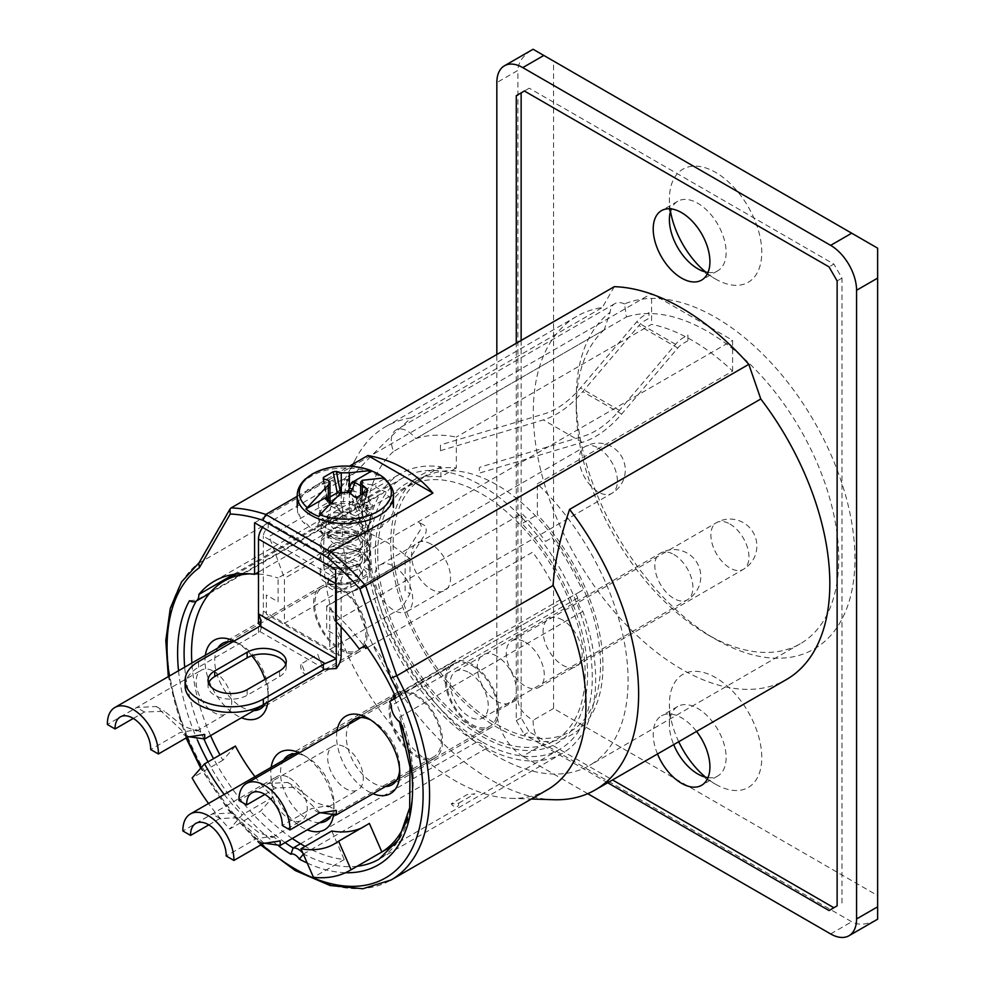 <?xml version="1.0" encoding="UTF-8"?>
<svg xmlns="http://www.w3.org/2000/svg" width="985" height="985" viewBox="0 0 985 985"><rect width="100%" height="100%" fill="white"/><g stroke="black" fill="none" stroke-linecap="round" stroke-linejoin="round"><path stroke-width="0.74" stroke-dasharray="4.92 3.69" d="M708.006 777.658A40.102 23.16 -120 0 0 717.819 775.946A40.102 23.16 -120 0 0 723.963 743.81A40.102 23.16 -120 0 0 697.762 708.461A40.102 23.16 -120 0 0 677.717 706.479A40.102 23.16 -120 0 0 669.406 724.837A40.102 23.16 -120 0 0 673.691 744.623M678.714 741.73A65.305 37.713 60 0 1 669.406 704.263A65.305 37.713 60 0 1 715.59 677.594A65.305 37.713 60 0 1 761.774 757.588A65.305 37.713 60 0 1 715.59 784.245A65.305 37.713 60 0 1 705.58 777.202M877.635 895.574L877.635 248.171L553.545 61.058L553.545 708.474L877.635 895.574L877.635 919.202C867.576 924.817 858.932 925.678 851.705 921.775L543.831 744.02L522.764 756.184A36.667 21.165 60 0 1 496.834 711.268L496.834 354.502M670.502 211.246A65.305 37.713 60 0 1 669.406 199.056A65.305 37.713 60 0 1 715.59 172.387A65.305 37.713 60 0 1 761.774 252.382A65.305 37.713 60 0 1 715.59 279.05A65.305 37.713 60 0 1 705.58 271.995M624.527 303.934A22.914 13.236 -120 0 0 614.763 303.675A22.914 13.236 -120 0 0 610.097 312.27L604.224 329.827L393.569 451.438A22.914 13.236 60 0 1 396.007 429.977A22.914 13.236 60 0 1 415.805 438.608L626.46 316.985L624.527 303.934A197.074 113.78 60 0 1 846.201 497.634A197.074 113.78 60 0 1 715.59 639.24A197.074 113.78 60 0 1 576.237 397.866A197.074 113.78 60 0 1 610.097 312.27M657.487 753.981A40.102 23.16 60 0 1 661.514 715.836A40.102 23.16 60 0 1 681.558 717.819A40.102 23.16 60 0 1 696.555 731.436M708.006 272.463A40.102 23.16 -120 0 0 717.819 270.74A40.102 23.16 -120 0 0 723.963 238.604A40.102 23.16 -120 0 0 697.762 203.267A40.102 23.16 -120 0 0 677.717 201.285A40.102 23.16 -120 0 0 671.327 208.918M415.805 438.608A185.623 107.168 60 0 1 456.326 437.069L456.326 467.949A150.102 86.655 -120 0 0 412.604 630.56A150.102 86.655 -120 0 0 581.064 727.817A150.102 86.655 -120 0 0 537.342 514.724L537.342 483.844A185.623 107.168 60 0 1 589.646 765.37A185.623 107.168 60 0 1 409.76 667.756A185.623 107.168 60 0 1 393.569 451.438M604.224 329.827A185.623 107.168 -120 0 0 576.237 407.224A185.623 107.168 -120 0 0 707.489 634.562A185.623 107.168 -120 0 0 800.3 643.747A185.623 107.168 -120 0 0 805.705 439.15A185.623 107.168 -120 0 0 626.46 316.985M537.342 483.844L732.606 371.111A185.623 107.168 -120 0 0 651.577 324.336L456.326 437.069M837.127 905.868L829.025 910.546M607.671 782.755L524.377 734.662L529.24 731.855L612.535 779.948M529.24 88.194L524.377 91.002L529.24 88.194L833.876 264.078L829.025 266.886M841.978 903.06L841.978 278.115L833.876 264.078M521.139 340.465L521.139 717.819L529.24 731.855M614.308 286.672L602.327 307.517A209.682 121.056 -120 0 0 576.717 316.37A209.682 121.056 -120 0 0 576.717 558.495A209.682 121.056 -120 0 0 786.399 679.564M521.139 717.819L516.275 720.626L516.275 343.272M841.978 278.115L837.127 280.922M732.606 371.111L732.606 340.33L651.577 293.542L651.577 324.336M456.326 467.949L440.923 476.838L440.923 466.779A161.565 93.279 -120 0 0 400.661 473.588A161.565 93.279 -120 0 0 385.197 486.861A13.753 7.942 60 0 1 382.365 493.608A13.753 7.942 60 0 1 380.013 494.248A161.565 93.279 -120 0 0 476.248 742.284A13.753 7.942 60 0 1 486.627 748.28A161.565 93.279 -120 0 0 562.213 753.426A161.565 93.279 -120 0 0 582.861 611.365A13.753 7.942 60 0 1 577.678 597.981A161.565 93.279 -120 0 0 575.966 593.992L582.369 590.298A174.16 100.556 -120 0 0 552.006 537.699L545.591 541.405A161.565 93.279 -120 0 0 521.952 513.554L521.952 523.614L537.342 514.724M440.923 476.838A150.102 86.655 -120 0 0 397.214 639.45A150.102 86.655 -120 0 0 565.673 736.706A150.102 86.655 -120 0 0 521.952 523.614M486.627 748.28L303.318 854.118M582.861 611.365L399.762 717.08L398.999 720.503L400.698 722.658M189.477 600.702L196.901 599.963L380.013 494.248M300.487 843.751L476.248 742.284M198.822 563.223L356.287 471.84C369.523 457.237 387.794 439.248 411.114 417.911L602.327 307.517M297.211 496.317L349.478 466.139M351.608 490.986A26.927 15.551 180 0 1 368.821 513.702A26.927 15.551 180 0 1 326.281 517.1A26.927 15.551 180 0 1 321.098 499.321A26.927 15.551 180 0 1 348.493 490.665M389.617 701.579L575.966 593.992M396.019 697.885L582.369 590.298M545.591 541.405L552.006 537.699M233.531 574.427L385.197 486.861M577.678 597.981L391.328 705.58M335.602 621.141L521.952 513.554M258.489 572.1L440.923 466.779M335.602 569.527L732.606 340.33M254.586 522.752L651.577 293.542M326.281 528.132A26.927 15.551 180 0 1 338.36 502.128A26.927 15.551 180 0 1 371.333 521.163A26.927 15.551 180 0 1 326.281 528.132M547.512 789.699A185.623 107.168 60 0 1 510.747 798.342A185.623 107.168 60 0 1 361.889 682.531A185.623 107.168 60 0 1 336.02 495.701A185.623 107.168 60 0 1 356.287 471.84M411.114 417.911A209.682 121.056 -120 0 0 385.504 426.764A209.682 121.056 -120 0 0 356.274 457.853A209.682 121.056 -120 0 0 385.504 668.889A209.682 121.056 -120 0 0 553.656 799.721M587.725 793.688L522.764 756.184M516.275 720.626L524.377 734.662M496.834 711.268L517.901 699.116C518.135 707.328 523.195 714.384 533.082 720.281C533.254 731.806 536.825 739.71 543.831 744.02M553.545 708.474L533.082 720.281M517.901 699.116L517.901 70.415L496.834 82.58M553.545 61.058L533.082 49.25C523.195 55.148 518.135 62.203 517.901 70.415M365.866 507.57L367.085 511.806L365.964 515.524L362.825 519.169C338.052 536.776 300.844 512.385 331.649 504.418C350.438 501.402 363.28 506.216 370.2 518.861C370.2 532.196 360.017 539.337 339.653 540.273C320.864 537.256 315.926 531.235 324.865 522.222C339.468 515.561 353.492 517.457 366.9 527.886C383.522 544.397 345.218 563.174 326.54 552.228C305.658 542.439 338.04 524.549 360.658 537.945C374.497 548.165 373.549 557.818 357.838 566.88C338.655 572.445 326.121 570.364 320.26 560.65C315.262 546.133 361.901 542.673 369.4 561.573C381.774 585.127 318.438 593.192 320.15 573.972C321.196 566.067 347.446 563.445 357.912 576.003L357.481 576.545L338.766 571.596L328.165 577.949L333.164 583.083L345.304 584.142L357.493 579.365L362.505 570.475L362.505 575.523L357.481 584.413L345.304 589.202L333.152 588.131L328.177 582.997L329.729 579.857C337.289 573.405 346.535 572.457 357.481 577.013L357.481 576.545M370.114 509.873L365.878 507.521M329.729 579.857C318.093 589.424 349.823 598.277 362.628 586.186C379.188 573.59 352.347 555.552 331.822 561.918C303.639 568.69 331.994 592.244 358.737 579.082C384.519 568.419 363.256 541.528 336.242 546.109C308.17 549.101 320.938 573.196 349.737 567.04C379.053 562.558 375.273 532.848 345.747 531.087C316.259 527.603 310.915 552.536 340.096 552.893C368.661 554.912 382.931 526.396 355.179 518.184C328.584 508.408 305.916 530.189 331.206 536.665C354.846 544.557 385.11 521.028 363.145 507.263L357.481 506.758L357.481 501.71L363.145 494.655C369.079 499.087 371.419 504.172 370.151 509.885M357.481 501.71L362.517 510.587L357.469 519.464L345.341 524.242L333.176 523.232L328.116 518.073L333.176 512.926L345.341 511.917L357.457 516.682L362.517 525.559L357.481 534.473L345.292 539.226L333.176 538.179L328.153 533.045L333.164 527.898L345.329 526.852L357.481 531.654L362.48 540.531L357.481 549.408L345.341 554.198L333.152 553.176L328.14 548.017L333.176 542.883L345.304 541.848L357.469 546.601L362.529 555.503L357.469 564.393L345.316 569.145L333.189 568.123L328.116 562.989L333.164 557.83L345.353 556.808L357.469 561.598L362.505 570.475M365.509 504.825L368.39 507.718L370.2 506.228L365.546 504.812M365.78 502.252L367.467 502.485L365.78 502.252M357.481 506.758L362.517 515.635L357.469 524.512L345.341 529.29L333.176 528.28L328.116 523.121L333.176 517.975L345.341 516.953L357.469 521.73L362.517 530.607L357.481 539.521L345.292 544.274L333.176 543.227L328.153 538.093L333.164 532.947L345.329 531.9L357.481 536.69L362.492 545.579L357.481 554.444L345.353 559.246L333.164 558.224L328.14 553.065L333.189 547.931L345.304 546.897L357.469 551.649L362.542 560.551L357.469 569.441L345.316 574.193L333.189 573.171L328.128 568.037L333.164 562.866L345.353 561.856L357.469 566.646L362.492 575.523M325.875 499.37L330.295 505.662L340.909 511.781L343.691 512.101A5.725 3.312 180 0 1 349.379 512.926L353.43 513.394L363.145 507.792L363.785 507.053L362.332 505.453A5.725 3.312 180 0 1 360.658 503.113A5.725 3.312 180 0 1 360.904 502.165L362.849 495.492L362.111 494.802L360.35 500.565L349.737 494.433L350.414 493.313M360.658 485.765L364.77 488.141L362.111 494.802M362.332 480.298L362.332 495.578L365.3 489.348L364.77 488.141M364.499 490.173L384.704 478.501A47.415 27.371 180 0 0 384.261 478.131M335.602 504.985L339.111 504.825L341.278 507.731A2.29 1.81 143.4 0 1 338.261 508.568L335.602 504.985L330.738 502.178M340.909 511.781L338.261 508.568M328.534 502.953A2.29 1.81 143.4 0 1 328.067 500.626M329.987 496.994L326.86 499.506L328.313 500.774A5.725 3.312 180 0 1 329.987 503.113A5.725 3.312 180 0 1 329.753 504.049L328.633 500.959M340.687 492.943L341.278 493.288A5.725 3.312 180 0 0 346.954 494.113L349.737 494.433M329.753 504.049L330.295 505.662M360.904 502.165L360.35 500.565M348.087 491.675L346.954 494.113M341.278 493.288L341.278 507.731L343.691 512.101M318.906 516.485L339.111 504.825M382.525 526.347A48.13 27.789 180 0 1 379.348 528.366A48.13 27.789 180 0 1 378.535 528.834L371.271 530.25L371.271 532.122A48.13 27.789 180 0 1 366.149 533.771L357.481 533.735L357.481 535.606A48.13 27.789 180 0 1 351.719 536.259L342.497 534.584L342.497 536.456A48.13 27.789 180 0 1 336.661 536.049L327.783 532.725L327.783 534.596A48.13 27.789 180 0 1 322.464 533.168L314.794 528.329L314.794 530.201A48.13 27.789 180 0 1 310.497 527.898L304.796 521.828L304.796 523.7A48.13 27.789 180 0 1 301.939 520.745L298.763 513.862L298.763 515.734A48.13 27.789 180 0 1 297.63 512.409L297.285 507.09A48.13 27.789 180 0 1 297.987 503.729L300.511 496.723L300.511 498.595A48.13 27.789 180 0 1 302.974 495.529L308.12 489.225L308.12 491.096A48.13 27.789 180 0 1 312.11 488.609L319.374 483.45L319.374 485.322A48.13 27.789 180 0 1 324.508 483.672L333.176 479.966L333.176 481.837A48.13 27.789 180 0 1 338.926 481.185L348.161 479.116L348.161 480.988A48.13 27.789 180 0 1 353.984 481.394L362.862 480.975L362.862 482.847A48.13 27.789 180 0 1 368.181 484.275L375.851 485.371L375.851 487.243A48.13 27.789 180 0 1 380.148 489.545L385.849 491.872L385.849 493.744A48.13 27.789 180 0 1 388.706 496.699L391.882 499.838L391.882 501.71A48.13 27.789 180 0 1 393.015 505.034L393.36 510.353A48.13 27.789 180 0 1 392.658 513.727L390.134 516.977L390.134 518.849A48.13 27.789 180 0 1 387.671 521.927L382.525 524.476L382.525 526.347M393.126 544.742A146.667 84.673 -120 0 0 548.682 738.258A146.667 84.673 -120 0 0 548.682 530.853A146.667 84.673 -120 0 0 393.126 544.742M562.62 620.058A27.617 15.945 -120 0 0 545.715 644.116A27.617 15.945 -120 0 0 579.537 663.644A27.617 15.945 -120 0 0 562.62 620.058M431.048 544.089A27.617 15.945 -120 0 0 414.131 568.148A27.617 15.945 -120 0 0 447.953 587.676A27.617 15.945 -120 0 0 431.048 544.089M496.834 656.17A27.617 15.945 -120 0 0 479.929 680.229A27.617 15.945 -120 0 0 513.739 699.756A27.617 15.945 -120 0 0 496.834 656.17M370.705 719.961A37.812 21.83 60 0 1 373.032 721.192L373.032 721.192A37.812 21.83 60 0 1 399.775 767.5A37.812 21.83 60 0 1 399.664 770.122M385.443 786.572A37.812 21.83 60 0 1 354.132 762.981A37.812 21.83 60 0 1 349.355 724.061M373.032 721.192L368.168 718.385L373.032 721.192M336.956 731.215A44.682 25.795 -120 0 0 373.044 793.725M326.688 606.046L326.688 629.871L338.434 636.655L338.434 655.739L266.332 614.111L266.332 595.026L278.078 601.81L278.078 577.986L360.719 530.275A156.75 90.497 60 0 1 409.329 558.335L326.688 606.046A156.75 90.497 60 0 1 364.093 646.197M235.378 746.064L222.905 760.211A156.75 90.497 60 0 1 220 754.941M210.581 735.598A156.75 90.497 60 0 1 191.878 663.04M249.956 573.849A156.75 90.497 60 0 1 255.484 573.849M258.489 574.021A156.75 90.497 60 0 1 278.078 577.986M254.98 776.672A126.043 72.767 -120 0 0 272.993 797.074L260.52 811.221L229.739 829.001A156.75 90.497 60 0 1 208.525 803.489M331.773 831.008L344.245 859.56A156.75 90.497 60 0 1 305.104 846.398M292.274 838.494A156.75 90.497 60 0 1 260.52 811.221M361.15 828.176A126.043 72.767 -120 0 0 365.398 826.033A126.043 72.767 -120 0 0 369.387 823.423M394.456 698.784A156.75 90.497 60 0 1 407.568 817.956M367.331 647.625L372.884 644.424A170.725 98.574 60 0 1 400.378 692.061L560.194 599.791A156.75 90.497 60 0 0 532.688 552.154L365.792 648.524M333.398 815.863A44.682 25.795 -120 0 0 333.977 809.227A44.682 25.795 -120 0 0 302.383 754.498A44.682 25.795 -120 0 0 299.366 752.922M271.158 767.327A44.682 25.795 -120 0 0 307.258 829.838M297.778 753.833A37.812 21.83 60 0 1 307.246 757.305L302.383 754.498L307.246 757.305A37.812 21.83 60 0 1 333.977 803.612A37.812 21.83 60 0 1 331.034 816.011M251.864 655.776A44.682 25.795 -120 0 0 236.597 642.417A44.682 25.795 -120 0 0 234.085 641.075M205.373 655.247A44.682 25.795 -120 0 0 241.46 717.769M267.883 702.022A44.682 25.795 -120 0 0 268.191 697.146A44.682 25.795 -120 0 0 265.014 679.354M232.719 641.875A37.812 21.83 60 0 1 241.46 645.224L236.597 642.417L241.46 645.224A37.812 21.83 60 0 1 268.191 691.532A37.812 21.83 60 0 1 265.568 703.364M471.877 664.124A37.812 21.83 -120 0 0 452.977 662.24A37.812 21.83 -120 0 0 452.977 705.913A37.812 21.83 -120 0 0 490.789 727.743A37.812 21.83 -120 0 0 496.575 697.442A37.812 21.83 -120 0 0 471.877 664.124M319.657 822.684A37.812 21.83 60 0 1 288.334 799.094A37.812 21.83 60 0 1 283.557 760.174M415.818 694.622A37.812 21.83 -120 0 0 396.906 692.75A37.812 21.83 -120 0 0 396.906 736.411A37.812 21.83 -120 0 0 434.717 758.241A37.812 21.83 -120 0 0 440.517 727.94A37.812 21.83 -120 0 0 415.818 694.622M253.871 710.604A37.812 21.83 60 0 1 222.548 687.013A37.812 21.83 60 0 1 217.771 648.093M340.305 588.156A37.812 21.83 -120 0 0 321.393 586.284A37.812 21.83 -120 0 0 321.393 629.944A37.812 21.83 -120 0 0 359.205 651.774A37.812 21.83 -120 0 0 365.004 621.473A37.812 21.83 -120 0 0 340.305 588.156M344.245 859.56L313.452 877.327M272.993 797.074L242.212 814.841L229.739 829.001M222.905 760.211L192.124 777.978M224.198 794.439A126.043 72.767 -120 0 0 242.212 814.841M481.443 741.496A156.75 90.497 60 0 1 379.04 603.362A156.75 90.497 60 0 1 403.062 477.762A156.75 90.497 60 0 1 457.138 474.61A156.75 90.497 60 0 1 578.54 607.843A156.75 90.497 60 0 1 559.812 749.253A156.75 90.497 60 0 1 481.443 741.496M318.229 526.876L334.432 517.531A156.75 90.497 60 0 1 337.436 515.648A156.75 90.497 60 0 1 340.564 513.985L324.361 523.331A156.75 90.497 -120 0 0 321.233 525.005A156.75 90.497 -120 0 0 318.229 526.876A6.87 3.965 60 0 1 319.399 521.828A6.87 3.965 60 0 1 324.361 523.331M305.867 674.91L322.07 665.564A156.75 90.497 60 0 1 317.724 654.36L301.521 663.718A156.75 90.497 -120 0 0 305.867 674.91A6.87 3.965 60 0 1 301.373 669.529A6.87 3.965 60 0 1 301.521 663.718M458.739 803.132L474.955 793.787A156.75 90.497 60 0 1 467.432 794.452L451.216 803.809A156.75 90.497 -120 0 0 458.739 803.132A6.87 3.965 60 0 1 456.326 806.924A6.87 3.965 60 0 1 451.216 803.809M377.735 553.632A146.667 84.673 60 0 1 533.291 539.731A146.667 84.673 60 0 1 533.291 747.147A146.667 84.673 60 0 1 377.735 553.632M393.692 566.215A26.927 15.551 60 0 1 411.287 589.941A26.927 15.551 60 0 1 407.162 611.513A26.927 15.551 60 0 1 380.235 595.974A26.927 15.551 60 0 1 380.235 564.885A26.927 15.551 60 0 1 393.692 566.215M188.394 736.669L156.196 706.479L136.743 707.55L107.365 724.504M133.295 718.434L144.438 711.995L164.507 711.305L183.185 726.117L196.741 731.005L196.372 729.7L180.083 732.569L150.705 749.536M340.305 589.559A36.088 20.833 60 0 1 363.884 621.363A36.088 20.833 60 0 1 358.343 650.285A36.088 20.833 60 0 1 322.255 629.44A36.088 20.833 60 0 1 322.255 587.774A36.088 20.833 60 0 1 340.305 589.559M213.905 671.413A25.204 14.553 60 0 1 230.379 693.625A25.204 14.553 60 0 1 226.513 713.829A25.204 14.553 60 0 1 201.309 699.276A25.204 14.553 60 0 1 201.309 670.169A25.204 14.553 60 0 1 213.905 671.413M525.276 642.183A26.927 15.551 60 0 1 542.858 665.909A26.927 15.551 60 0 1 538.733 687.481A26.927 15.551 60 0 1 511.806 671.942A26.927 15.551 60 0 1 511.806 640.841A26.927 15.551 60 0 1 525.276 642.183M319.965 812.637L287.78 782.435L268.326 783.518L238.949 800.473M264.866 794.403L276.022 787.963L296.079 787.274L314.769 802.086L328.325 806.974L327.956 805.668L311.666 808.537L282.289 825.492M471.877 665.528A36.088 20.833 60 0 1 495.455 697.331A36.088 20.833 60 0 1 489.927 726.253A36.088 20.833 60 0 1 453.826 705.408A36.088 20.833 60 0 1 453.826 663.73A36.088 20.833 60 0 1 471.877 665.528M345.489 747.381A25.204 14.553 60 0 1 361.951 769.593A25.204 14.553 60 0 1 358.084 789.798A25.204 14.553 60 0 1 332.881 775.244A25.204 14.553 60 0 1 332.881 746.137A25.204 14.553 60 0 1 345.489 747.381M469.205 672.681A26.927 15.551 60 0 1 486.799 696.407A26.927 15.551 60 0 1 482.662 717.979A26.927 15.551 60 0 1 455.747 702.44A26.927 15.551 60 0 1 455.747 671.351A26.927 15.551 60 0 1 469.205 672.681M263.906 843.135L231.709 812.945L212.255 814.016L182.878 830.971M208.808 824.901L219.95 818.461L240.02 817.772L258.698 832.584L272.254 837.472L271.885 836.166L255.595 839.035L226.218 856.002M415.818 696.026A36.088 20.833 60 0 1 439.396 727.829A36.088 20.833 60 0 1 433.856 756.751A36.088 20.833 60 0 1 397.768 735.906A36.088 20.833 60 0 1 397.768 694.228A36.088 20.833 60 0 1 415.818 696.026M289.418 777.879A25.204 14.553 60 0 1 305.892 800.091A25.204 14.553 60 0 1 302.026 820.296A25.204 14.553 60 0 1 276.81 805.742A25.204 14.553 60 0 1 276.81 776.636A25.204 14.553 60 0 1 289.418 777.879M185.106 685.929A45.827 26.46 180 0 1 198.539 667.214L258.489 632.604A9.161 5.294 0 0 0 259.905 631.545L261.173 628.529L260.335 625.401M208.549 683.122A22.914 13.236 0 0 0 208.032 685.929A22.914 13.236 0 0 0 222.179 698.156A22.914 13.236 0 0 0 247.149 695.287L279.555 676.572A22.914 13.236 0 0 0 286.266 667.214A22.914 13.236 0 0 0 285.748 664.407M262.663 527.418A13.753 7.942 -60 0 1 268.216 522.21L268.216 527.825A6.87 3.965 -60 0 0 263.352 536.234L341.13 581.15L341.13 626.952M258.489 623.616A13.753 7.942 120 0 0 263.352 611.082L263.352 536.234M268.216 522.21L345.994 567.114A13.753 7.942 -60 0 0 336.267 583.957M341.13 581.15A6.87 3.965 -60 0 1 345.994 572.728L345.994 567.114M440.443 450.834A6.87 3.965 -60 0 1 441.575 450.33L543.351 419.906A80.204 46.307 120 0 0 582.763 391.624L638.933 325.555A16.043 9.259 -60 0 1 644.153 321.061L649.016 318.254L649.016 312.639L644.153 315.446A22.914 13.236 120 0 0 636.692 321.861L580.522 387.93A73.333 42.343 -60 0 1 544.496 413.798L442.721 444.223A13.753 7.942 120 0 0 440.443 445.22L440.443 450.834M687.899 340.712L683.036 343.519A16.043 9.259 120 0 0 677.815 348L621.658 414.069A80.204 46.307 -60 0 1 582.246 442.363L480.471 472.788A6.87 3.965 120 0 0 479.338 473.292L479.338 467.678A13.753 7.942 -60 0 1 481.616 466.668L583.391 436.244A73.333 42.343 120 0 0 619.417 410.388L675.575 344.319A22.914 13.236 -60 0 1 683.036 337.904L687.899 335.097L687.899 340.712M677.815 348L638.933 325.555M582.246 442.363L543.351 419.906M619.417 410.388L580.522 387.93M675.575 344.319L636.692 321.861M356.521 581.618L364.622 567.582L369.486 570.389L369.486 533.439L353.664 490.037A4.58 2.647 60 0 1 356.521 486.184L349.096 481.899A11.463 6.612 -120 0 0 349.379 490.21L269.164 536.517L284.419 578.343L284.419 623.246L356.521 581.618M349.379 490.21L364.622 532.035L284.419 578.343M364.622 532.035L364.622 567.582M409.994 558.224L409.994 593.783L401.892 607.807L329.79 649.447L329.79 604.531L409.994 558.224L425.249 534.005A11.463 6.612 60 0 0 425.532 526.027L418.096 521.742A4.58 2.647 -120 0 1 420.964 528.896L405.143 554.013L405.143 590.975L409.994 593.783M357.136 866.271A161.565 93.279 60 0 1 303.528 853.995A13.753 7.942 -120 0 0 302.949 853.269M261.616 844.441A181.043 104.521 60 0 1 201.309 767.561M186.854 737.543A181.043 104.521 60 0 1 169.322 676.055M307.197 863.02A166.145 95.927 -120 0 0 345.452 872.722M178.531 670.748A166.145 95.927 -120 0 0 197.32 739.858M208.007 761.861A166.145 95.927 -120 0 0 278.804 846.029M399.762 717.08A161.565 93.279 60 0 1 379.114 859.142L562.213 753.426M285.121 842.618A161.565 93.279 60 0 1 213.536 758.672M204.055 739.292A161.565 93.279 60 0 1 184.7 667.19M196.261 601.059A161.565 93.279 60 0 1 196.901 599.963M231.081 507.928L199.918 562.127A185.623 107.168 -120 0 0 208.463 777.793A185.623 107.168 -120 0 0 391.144 879.974M830.638 933.94L851.705 921.775M362.332 505.453L362.332 494.039M328.313 500.257L328.313 480.298M357.481 497.019L353.43 513.394M350.131 513.37L354.268 496.674M363.145 507.792L367.196 491.404M366.605 491.712L363.096 505.884M323.412 478.87L327.549 500.331M327.5 498.435L323.745 478.944M349.379 492.463L349.379 512.926M393.446 495.75A48.13 27.789 0 0 0 385.295 480.274A48.13 27.789 0 0 0 331.317 469.18A48.13 27.789 0 0 0 297.199 495.75M598.351 448.052A26.927 15.551 60 0 1 615.945 471.778A26.927 15.551 60 0 1 611.82 493.362A26.927 15.551 60 0 1 591.062 486.147A26.927 15.551 60 0 1 579.315 459.047A26.927 15.551 60 0 1 584.893 446.722A26.927 15.551 60 0 1 598.351 448.052M144.438 711.995L136.743 707.55M187.778 737.014L180.083 732.569M729.934 524.02A26.927 15.551 60 0 1 747.516 547.746A26.927 15.551 60 0 1 743.392 569.33A26.927 15.551 60 0 1 722.645 562.115A26.927 15.551 60 0 1 710.887 535.015A26.927 15.551 60 0 1 716.464 522.69A26.927 15.551 60 0 1 729.934 524.02M276.022 787.963L268.326 783.518M319.362 812.982L311.666 808.537M673.863 554.518A26.927 15.551 60 0 1 691.458 578.244A26.927 15.551 60 0 1 687.333 599.828A26.927 15.551 60 0 1 666.574 592.613A26.927 15.551 60 0 1 654.828 565.513A26.927 15.551 60 0 1 660.406 553.188A26.927 15.551 60 0 1 673.863 554.518M219.95 818.461L212.255 814.016M263.291 843.48L255.595 839.035M198.539 667.214L198.539 661.6M258.489 632.604L258.489 626.989M279.555 676.572L279.555 670.957M247.149 689.672L247.149 695.287M259.905 631.545L325.136 669.209M341.13 655.985L263.352 611.082M621.658 414.069L582.763 391.624M697.762 773.951L715.59 784.245M669.406 724.837L669.406 704.263M677.717 706.479L661.514 715.836M717.819 775.946L701.615 785.291M697.762 268.757L715.59 279.05M669.406 219.643L669.406 199.056M677.717 201.285L661.514 210.63M717.819 270.74L701.615 280.097M614.763 303.675L396.007 429.977M800.3 643.747L589.646 765.37M707.489 634.562L715.59 639.24M576.237 407.224L576.237 397.866M398.999 720.503L399.442 721.783M260.68 844.982L228.175 809.904L200.718 768.226M186.103 737.987L168.312 676.646M209.522 593.401L382.365 493.608M214.311 581.175L400.661 473.588M510.747 798.342L531.383 799.007M336.02 495.701L356.274 457.853M576.717 316.37L385.504 426.764M328.14 518.073L328.14 523.121M328.14 533.045L328.14 538.093M328.14 548.017L328.14 553.065M328.14 562.989L328.14 568.037M328.14 577.949L328.14 582.997M362.505 510.587L362.505 515.635M362.505 525.559L362.505 530.607M362.505 540.531L362.505 545.579M362.505 555.503L362.505 560.551M365.3 489.348L362.849 495.492M360.658 503.113L360.658 495.024M325.456 499.001L328.091 502.559M329.987 503.113L329.987 501.734M363.76 507.14L367.836 490.665M326.872 499.604L322.785 478.316M399.775 767.5L399.775 773.114M452.977 662.24L354.132 719.309M490.789 727.743L391.944 784.811M333.977 803.612L333.977 809.227M396.906 692.75L288.334 755.421M434.717 758.241L326.146 820.924M268.191 691.532L268.191 697.146M321.393 586.284L222.548 643.353M359.205 651.774L260.36 708.843M365.398 826.033L334.617 843.813M403.062 477.762L337.436 515.648M321.233 525.005L236.289 574.046M559.812 749.253L395.724 843.985M407.162 611.513L611.82 493.362A26.927 26.927 0 0 0 621.67 456.572A26.927 26.927 0 0 0 584.893 446.722L380.235 564.885M156.196 706.479L164.52 711.281M196.384 729.676L204.708 734.478M265.137 704.103L358.343 650.285M229.049 641.58L322.255 587.774M196.741 731.018L226.513 713.829M120.281 716.945L201.309 670.169M538.733 687.481L743.392 569.33A26.927 26.927 0 0 0 753.254 532.54A26.927 26.927 0 0 0 716.464 522.69L511.806 640.841M287.78 782.447L296.091 787.249M327.968 805.644L336.291 810.446M396.709 780.058L489.927 726.253M360.621 717.548L453.826 663.73M328.325 806.986L358.084 789.798M251.864 792.913L332.881 746.137M482.662 717.979L687.333 599.828A26.927 26.927 0 0 0 697.183 563.038A26.927 26.927 0 0 0 660.406 553.188L455.747 671.351M231.709 812.945L240.032 817.747M271.897 836.142L280.22 840.944M330.923 816.171L433.856 756.751M294.835 753.66L397.768 694.228M272.254 837.484L302.026 820.296M195.793 823.411L276.81 776.636M261.173 628.258L261.173 622.089M286.266 667.214L286.266 661.6M208.032 685.929L208.032 680.315"/><path stroke-width="1.48" d="M673.691 744.623A40.102 23.16 -120 0 0 697.762 773.951A40.102 23.16 -120 0 0 708.006 777.658M705.58 777.202A65.305 37.713 60 0 1 678.714 741.73M705.58 271.995A65.305 37.713 60 0 1 670.502 211.246M696.555 731.436A40.102 23.16 60 0 1 701.615 785.291A40.102 23.16 60 0 1 657.487 753.981M671.327 208.918A40.102 23.16 -120 0 0 669.406 219.643A40.102 23.16 -120 0 0 697.762 268.757A40.102 23.16 -120 0 0 708.006 272.463M681.558 212.625A40.102 23.16 60 0 1 707.759 247.961A40.102 23.16 60 0 1 701.615 280.097A40.102 23.16 60 0 1 661.514 256.937A40.102 23.16 60 0 1 661.514 210.63A40.102 23.16 60 0 1 681.558 212.625M612.535 779.948L833.876 907.739M516.275 343.272L516.275 95.68L524.377 91.002L829.025 266.886L837.127 280.922L837.127 905.868L829.025 910.546L607.671 782.755M521.139 92.873L521.139 340.465M531.383 799.007L553.656 799.721A209.682 121.056 -120 0 0 595.186 789.958L786.399 679.564A209.682 121.056 -120 0 0 760.789 398.999L748.809 364.327A222.29 128.333 -120 0 0 614.308 286.672L231.081 507.928L229.973 509.06L230.244 514.022A217.71 125.698 60 0 1 262.897 520.265L265.802 514.453L297.211 496.317M278.804 846.029A166.145 95.927 -120 0 0 290.895 854.241L293.136 847.999L300.487 843.751M303.528 853.995L299.292 859.092A166.145 95.927 -120 0 0 307.197 863.02M178.531 670.748A166.145 95.927 -120 0 1 189.477 600.702A13.753 7.942 -120 0 0 196.015 601.195A13.753 7.942 -120 0 0 198.859 594.447A161.565 93.279 60 0 1 214.311 581.175A161.565 93.279 60 0 1 254.586 574.366L254.586 522.752L335.602 569.527L335.602 621.141A161.565 93.279 60 0 1 359.254 648.992L365.657 645.286A174.16 100.556 60 0 1 396.019 697.885L389.617 701.579A161.565 93.279 60 0 1 391.328 705.58A13.753 7.942 60 0 0 400.698 722.658A166.145 95.927 -120 0 1 345.452 872.722M262.897 520.265L327.279 557.436L330.862 552.019L265.802 514.453A222.29 128.333 -120 0 0 231.081 507.928M327.279 557.436A217.71 125.698 60 0 1 359.944 588.907L748.809 364.327M359.944 588.907L390.799 678.185L396.746 675.772L553.127 585.484C554.346 563.937 559.837 538.573 569.589 509.393A209.682 121.056 -120 0 1 595.186 789.958M169.322 676.055A181.043 104.521 60 0 1 199.376 567.668L198.822 563.223M349.478 466.139L367.885 455.513C394.086 460.217 415.781 472.738 432.944 493.079L330.862 552.019A222.29 128.333 -120 0 1 365.583 585.582L396.746 675.772A185.623 107.168 -120 0 1 391.144 879.974L362.751 888.753L330 885.49L295.204 870.531L260.68 844.982M367.885 455.513L432.944 493.079M348.493 490.665A26.927 15.551 180 0 1 351.608 490.986M365.657 645.286L359.254 648.992M198.859 594.447L233.531 574.427M254.586 574.366L258.489 572.1M553.127 585.484A185.623 107.168 60 0 1 547.512 789.699L391.144 879.974M760.789 398.999L569.589 509.393M496.834 354.502L496.834 82.58A36.667 21.165 60 0 1 504.431 65.798A36.667 21.165 60 0 1 522.764 67.608L830.638 245.363A36.667 21.165 60 0 1 856.568 290.267L856.568 918.968A36.667 21.165 60 0 1 848.971 935.75A36.667 21.165 60 0 1 830.638 933.94L587.725 793.688M524.377 91.002L516.275 95.68M848.971 935.75L877.635 919.202L877.635 906.803L856.568 918.968M856.568 290.267L877.635 278.115L877.635 906.803M877.635 278.115L877.635 248.171L851.705 233.199L830.638 245.363M522.764 67.608L543.831 55.455L533.082 49.25L504.431 65.798M543.831 55.455L851.705 233.199M350.414 493.313L352.384 489.188L349.379 488.092L348.087 491.675M352.384 489.188L355.043 482.527L351.534 482.687L349.379 488.092L349.379 472.812L341.278 472.812L341.278 492.463L349.379 492.463L354.268 496.674L357.481 497.019L367.848 490.629M355.043 482.527L360.658 485.765M341.278 492.463L319.903 514.773A46.036 26.57 180 0 0 377.871 511.412A46.036 26.57 180 0 0 383.707 477.934L384.704 478.501L383.707 477.934L362.332 480.298L360.658 482.244L362.332 484.977L367.233 489.188L366.605 491.712M330.738 502.178L325.456 499.001L326.146 497.339L305.953 508.999L328.313 484.977L328.313 500.257L326.146 497.339M328.067 500.626A2.29 1.81 143.4 0 1 328.313 500.257L328.633 500.959M323.745 478.944L323.449 477.368L323.412 478.87L328.313 480.298L329.987 482.244L328.313 484.977M337.227 492.82L340.514 492.845L336.377 471.384L333.164 471.753L337.227 492.82L329.987 496.994M336.377 471.384L341.278 472.812M367.196 491.404L367.233 489.188M333.164 471.753L323.449 477.368L323.412 478.87M349.379 472.812L370.742 470.461L371.739 471.015A47.415 27.371 180 0 1 384.261 478.131M319.903 514.773L318.906 516.485A47.415 27.371 180 0 1 305.953 508.999M306.938 507.287A46.036 26.57 180 0 1 312.774 473.822A46.036 26.57 180 0 1 370.742 470.461L371.739 471.015L351.534 482.687M399.664 770.122A37.812 21.83 60 0 1 391.944 784.811A37.812 21.83 60 0 1 385.443 786.572M349.355 724.061A37.812 21.83 60 0 1 354.132 719.309A37.812 21.83 60 0 1 370.705 719.961M373.044 793.725A44.682 25.795 -120 0 0 399.775 773.114A44.682 25.795 -120 0 0 368.168 718.385L368.168 718.385A44.682 25.795 -120 0 0 336.956 731.215M220 754.941A156.75 90.497 60 0 1 210.581 735.598M191.878 663.04A156.75 90.497 60 0 1 224.014 581.138A156.75 90.497 60 0 1 249.956 573.849M255.484 573.849A156.75 90.497 60 0 1 258.489 574.021M208.525 803.489A156.75 90.497 60 0 1 192.124 777.978L204.597 763.831L235.378 746.064A126.043 72.767 -120 0 0 254.98 776.672M305.104 846.398A156.75 90.497 60 0 1 292.274 838.494M407.568 817.956A156.75 90.497 60 0 1 381.86 851.976L369.387 823.423L338.594 841.202L351.066 869.755A156.75 90.497 60 0 1 349.971 870.408A156.75 90.497 60 0 1 313.452 877.327L300.979 848.787L331.773 831.008A126.043 72.767 -120 0 0 361.15 828.176M393.286 696.149L394.825 695.262L393.286 696.149A156.75 90.497 60 0 1 394.456 698.784M364.093 646.197A156.75 90.497 60 0 1 365.792 648.524L367.331 647.625M299.366 752.922A44.682 25.795 -120 0 0 271.158 767.327M307.258 829.838A44.682 25.795 -120 0 0 333.398 815.863M234.085 641.075A44.682 25.795 -120 0 0 205.373 655.247M241.46 717.769A44.682 25.795 -120 0 0 267.883 702.022M265.014 679.354A44.682 25.795 -120 0 0 251.864 655.776M331.034 816.011A37.812 21.83 60 0 1 326.146 820.924A37.812 21.83 60 0 1 319.657 822.684M283.557 760.174A37.812 21.83 60 0 1 288.334 755.421A37.812 21.83 60 0 1 297.778 753.833M265.568 703.364A37.812 21.83 60 0 1 260.36 708.843A37.812 21.83 60 0 1 253.871 710.604M217.771 648.093A37.812 21.83 60 0 1 222.548 643.353A37.812 21.83 60 0 1 232.719 641.875M381.86 851.976L351.066 869.755M300.979 848.787A126.043 72.767 -120 0 0 334.617 843.813A126.043 72.767 -120 0 0 338.594 841.202M204.597 763.831A126.043 72.767 -120 0 0 224.198 794.439M158.4 753.981A36.088 20.833 60 0 0 132.889 709.311A36.088 20.833 60 0 0 114.839 707.513A36.088 20.833 60 0 0 107.365 724.504L115.06 728.949A25.204 14.553 60 0 1 120.281 716.945A25.204 14.553 60 0 1 132.889 718.188A25.204 14.553 60 0 1 150.705 749.536L158.4 753.981L187.778 737.014L204.708 734.478L204.72 738.959L188.394 736.669M115.06 728.949L133.295 718.434M289.984 829.936A36.088 20.833 60 0 0 264.46 785.267A36.088 20.833 60 0 0 246.422 783.481A36.088 20.833 60 0 0 238.949 800.473L246.644 804.917A25.204 14.553 60 0 1 251.864 792.913A25.204 14.553 60 0 1 264.46 794.156A25.204 14.553 60 0 1 282.289 825.492L289.984 829.936L319.362 812.982L336.291 810.446L336.304 814.927L319.965 812.637M246.644 804.917L264.866 794.403M233.913 860.447A36.088 20.833 60 0 0 208.401 815.765A36.088 20.833 60 0 0 190.351 813.979A36.088 20.833 60 0 0 182.878 830.971L190.573 835.415A25.204 14.553 60 0 1 195.793 823.411A25.204 14.553 60 0 1 208.401 824.654A25.204 14.553 60 0 1 226.218 856.002L233.913 860.447L263.291 843.48L280.22 840.944L280.232 845.425L263.906 843.135M190.573 835.415L208.808 824.901M325.136 669.209A9.161 5.294 0 0 0 323.302 670.022L263.352 704.644A45.827 26.46 180 0 1 213.4 710.37A45.827 26.46 180 0 1 185.106 685.929L185.106 680.315A45.827 26.46 0 0 0 213.4 704.767A45.827 26.46 0 0 0 263.352 699.03L323.302 664.407A9.161 5.294 180 0 1 325.136 663.595L336.267 658.793L336.267 668.519L325.136 669.209M260.335 625.401L258.489 623.616L258.489 613.889L261.087 620.735L259.905 625.931A9.161 5.294 180 0 1 258.489 626.989L198.539 661.6A45.827 26.46 0 0 0 185.106 680.315M247.149 652.242A22.914 13.236 180 0 1 272.119 649.386A22.914 13.236 180 0 1 286.266 661.6A22.914 13.236 180 0 1 279.555 670.957L247.149 689.672A22.914 13.236 180 0 1 222.179 692.541A22.914 13.236 180 0 1 208.032 680.315A22.914 13.236 180 0 1 214.742 670.957L247.149 652.242L247.149 657.857L214.742 676.572A22.914 13.236 0 0 0 208.549 683.122M285.748 664.407A22.914 13.236 0 0 0 269.816 654.52A22.914 13.236 0 0 0 247.149 657.857M258.489 539.041L258.489 613.889L336.267 658.793L336.267 583.957L258.489 539.041A13.753 7.942 -60 0 1 262.663 527.418M336.267 668.519A13.753 7.942 120 0 0 341.13 655.985L341.13 626.952M290.895 854.241A9.161 5.294 60 0 1 299.292 859.092M302.949 853.269A13.753 7.942 -120 0 0 293.136 847.999A161.565 93.279 60 0 1 285.121 842.618M199.376 567.668L230.244 514.022M390.799 678.185A181.043 104.521 60 0 1 403.924 861.752A181.043 104.521 60 0 1 261.616 844.441M201.309 767.561A181.043 104.521 60 0 1 186.854 737.543M197.32 739.858A166.145 95.927 -120 0 0 208.007 761.861M399.442 721.783L410.019 767.216L409.674 807.798L398.802 839.343L379.114 859.142A161.565 93.279 60 0 1 357.136 866.271M213.536 758.672A161.565 93.279 60 0 1 204.055 739.292M184.7 667.19A161.565 93.279 60 0 1 196.261 601.059M362.332 494.039L362.332 484.977M371.074 470.547C350.057 463.59 330.431 464.76 312.183 474.044L305.153 479.19C299.846 484.288 297.199 489.804 297.199 495.75A48.13 27.789 0 0 0 326.909 521.422A48.13 27.789 0 0 0 379.348 515.401A48.13 27.789 0 0 0 393.446 495.75L393.446 507.423M323.302 670.022L323.302 664.407M263.352 704.644L263.352 699.03M214.742 676.572L214.742 670.957M325.136 663.595L259.905 625.931M200.718 768.226L186.103 737.987M168.312 676.646L165.8 640.447L170.27 608.324L181.548 581.926L199.13 562.681M229.973 509.06L198.785 563.272M196.015 601.195L209.522 593.401M360.658 495.024L360.658 482.244M329.987 501.734L329.987 482.244M297.199 495.75L297.199 507.423M393.446 495.75C394.062 490.702 391.082 484.891 384.507 478.316M236.289 574.046L224.014 581.138M395.724 843.985L349.971 870.408M204.732 738.972L265.137 704.103M114.839 707.513L229.049 641.58M336.304 814.94L396.709 780.058M246.422 783.481L360.621 717.548M280.245 845.438L330.923 816.171M190.351 813.979L294.835 753.66"/></g></svg>
